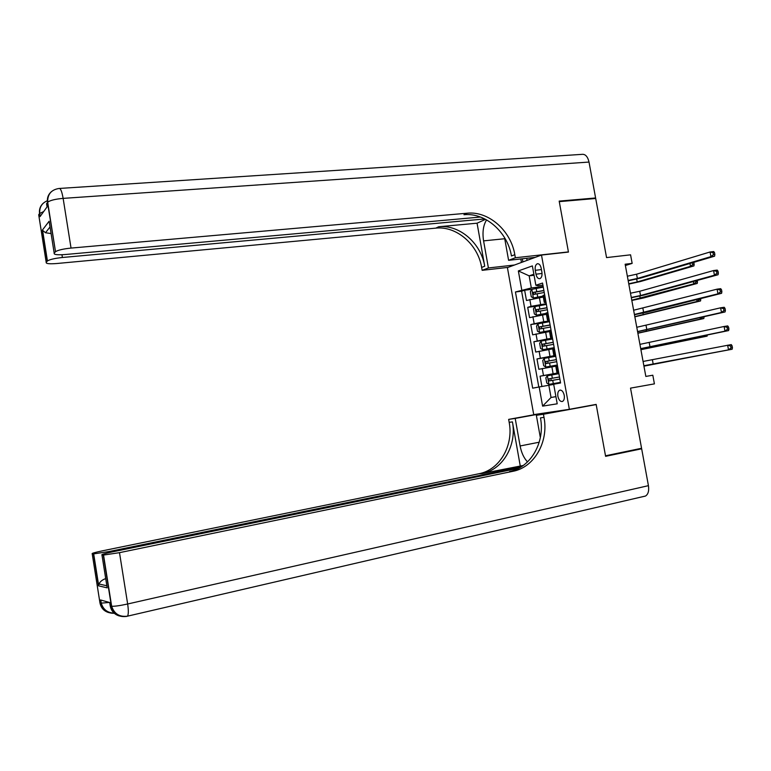 <?xml version="1.0" encoding="UTF-8"?>
<svg xmlns="http://www.w3.org/2000/svg" width="771" height="771" viewBox="0 0 771 771"><rect width="100%" height="100%" fill="white"/><g stroke="black" fill="none" stroke-linecap="round" stroke-linejoin="round"><path stroke-width="1.16" d="M564.237 395.292C563.273 391.475 561.722 389.789 559.592 390.242C558.031 391.205 557.462 393.249 557.886 396.371C558.85 400.188 560.401 401.874 562.551 401.421C564.102 400.448 564.661 398.405 564.237 395.292M507.414 267.624L533.725 414.625L569.355 409.314L541.493 255.056L507.414 267.624M569.355 409.314L596.156 404.399L605.505 455.796L641.568 448.279L630.524 388.131L654.415 383.871L652.815 375.217L645.838 376.431L625.146 264.222L632.153 263.383L630.572 254.825L606.555 257.591L595.704 198.484L559.274 201.636L568.449 252.078L541.493 255.056M543.304 297.028L526.477 300.497L524.627 290.214L532.106 289.279M546.263 303.697L531.046 306.347L527.711 307.35L536.481 306.183M527.711 307.35L529.552 317.652L546.417 314.279M549.53 331.549L532.645 334.836L530.785 324.524L543.343 322.75M552.653 348.858L535.729 352.048L533.879 341.717L552.624 338.912M555.775 366.186L538.833 369.28L536.973 358.939L555.698 355.99M535.276 270.313L535.97 274.187C536.761 277.483 538.091 278.967 539.96 278.639C541.676 277.676 542.321 275.507 541.907 272.144L541.194 268.231C540.413 264.954 539.093 263.48 537.233 263.788C535.508 264.761 534.852 266.939 535.276 270.313L541.444 269.59M534.052 275.266L529.157 275.854L531.335 287.959L515.442 291.978L532.674 388.179L539.17 386.965L542.611 406.134L557.211 403.811L553.684 384.257L560.575 382.975L542.543 283.053L535.855 285.251L538.052 285.752L542.919 285.145M521.755 289.896L518.353 270.929L532.375 265.908L535.855 285.251M558.744 372.836L553.125 373.771L551.872 366.813M555.621 355.508L549.993 356.395L548.75 349.456M552.499 338.209L546.87 339.057L545.617 332.118M549.376 320.938L543.748 321.738L542.505 314.819M524.627 290.214L521.61 291.207L538.804 387.032M553.125 373.771L540.066 376.19L541.917 386.483M536.973 358.939L549.993 356.395M533.879 341.717L546.87 339.057M530.785 324.524L543.748 321.738M545.935 301.846L544.278 302.434L546.061 302.56M544.663 294.811L543.044 295.611M547.844 312.409L546.205 313.122M549.212 320.032L547.439 319.984L549.106 319.454M551.024 330.036L549.366 330.653M552.373 337.525L550.61 337.563L552.296 337.091M554.204 347.682L552.537 348.213M555.534 355.046L553.79 355.171L555.477 354.756M557.394 365.367L555.708 365.801M558.696 372.595L556.97 372.807L558.676 372.441M543.16 286.484L531.335 287.959M625.387 265.532L632.153 263.383M533.869 274.225L529.157 275.854L518.353 270.929M555.91 396.622L551.043 397.479L555.92 396.66M553.723 384.421L548.836 385.259L551.043 397.479L542.611 406.134M521.61 291.207L515.442 291.978M540.066 376.19L558.792 373.087M539.17 386.965L548.836 385.259M627.363 276.211L636.576 274.206L710.072 251.982L713.715 251.548L714.505 252.58L713.05 252.753L713.397 254.613L714.862 254.44L714.505 252.58M628.143 280.461L637.366 278.466L710.949 256.618L710.072 251.982L713.05 252.753M713.397 254.613L710.949 256.618L714.592 256.184L640.826 278.032L628.211 280.808M714.592 256.184L714.862 254.44M543.285 287.149L531.874 289.347L530.352 291.66L531.277 296.806L533.426 297.953L543.131 296.064M533.426 297.953L543.16 296.247M543.873 290.426L533.31 292.373L533.705 294.435L544.249 292.488M535.17 294.098L535.421 292.113L543.902 290.619M628.75 283.767L637.222 281.935L690.488 266.342L689.949 263.48M692.454 262.738L692.772 264.463L694.16 264.289L693.833 262.535L692.657 262.68M692.772 264.463L690.488 266.342L693.948 265.908L640.566 281.502L628.818 284.094M693.948 265.908L694.16 264.289M484.805 218.935L62.393 257.495C54.828 258.304 49.845 259.451 47.426 260.955L46.202 262.323L38.695 214.733L39.543 213.548L40.034 216.632L47.07 206.879L46.568 203.689L47.677 202.185C50.182 200.344 55.339 199.072 63.135 198.378L71.038 248.079C63.241 248.888 58.066 250.093 55.512 251.693L47.474 202.416C46.915 198.08 48.226 194.485 51.416 191.642M59.685 188.432L581.922 154.364C585.324 153.94 587.695 156.513 589.015 162.064L595.607 197.974L559.177 201.106L568.42 251.905L515.365 257.755L514.816 254.69C510.932 230.645 488.631 210.888 467.159 213.21L71.038 248.079M567.697 252.165L568.42 251.905M486.607 219.899C483.263 225.199 482.251 232.187 483.581 240.87L488.409 267.961L482.154 270.332L481.634 267.412C477.981 244.494 456.509 225.797 435.788 228.139L56.871 263.509C49.296 264.096 45.74 263.701 46.202 262.323M535.247 257.36L508.6 260.319L504.533 237.603M508.6 260.319L515.365 257.755M477.066 223.195L484.718 266.226C481.046 243.212 459.497 224.409 438.709 226.751L477.066 223.195L485.576 219.33M51.088 233.565L45.508 232.746L42.347 230.134L49.142 221.229L54.192 253.167L55.31 251.895M54.192 253.167C53.662 254.652 57.305 255.105 65.111 254.536L480.478 217.046M594.017 198.629L595.607 197.974M514.517 265.002L488.409 267.961M508.099 267.373L482.154 270.332M514.816 254.69L511.443 255.982C507.588 232.052 485.364 212.401 463.969 214.733L467.159 213.21M49.142 221.229L49.807 225.527M521.437 262.448L520.81 258.96M522.324 258.796L522.883 261.918M526.718 258.304L527.094 260.367M126.579 616.337L126.752 616.395C118.618 617.455 113.501 614.053 111.4 606.189L103.314 555.091L119.495 552.662L127.658 603.992C119.871 605.688 114.542 606.43 111.66 606.237L110.214 605.842L109.694 602.537L100.548 599.954L101.059 603.153L99.951 602.835C100.953 607.847 103.863 611.095 108.672 612.579M126.752 616.395L127.475 616.174C128.535 614.526 128.603 610.459 127.658 603.992L648.43 485.663L641.665 448.799L605.601 456.326L596.185 404.573L590.653 405.401M545.733 412.832L515.201 418.422L520.107 445.966C521.418 452.77 523.894 458.09 527.537 461.906M515.201 418.422L508.648 419.385L509.178 422.344C513.727 445.465 499.724 469.925 479.013 473.731L102.36 550.841C94.843 552.431 91.46 553.405 92.202 553.751L99.951 602.835M520.213 465.713L512.416 421.882C516.984 445.108 502.952 469.684 482.174 473.51L523.258 465.472M596.185 404.573L543.449 414.249L543.998 417.362C548.807 441.629 534.438 467.313 512.985 471.293L119.495 552.662M543.449 414.249L536.356 415.299L540.346 437.591M106.552 583.936L107.169 587.849L98.515 585.825L93.474 553.906L92.202 553.751M93.474 553.906L109.039 551.554L109.203 552.576M521.215 466.84L109.039 551.554M648.43 485.663C649.172 490.828 648.199 494.288 645.51 496.042L643.872 496.466M641.665 448.799L637.116 449.204M567.495 409.594L536.356 415.299M538.987 413.844L508.648 419.385M518.873 468.19L112.325 551.901C104.577 553.549 101.117 554.551 101.955 554.927L107.169 587.849M103.314 555.091L101.955 554.927M543.998 417.362L540.461 417.872C545.242 442.024 530.911 467.583 509.525 471.544L512.985 471.293M98.515 585.825L99.054 584.013C99.893 581.826 101.936 580.081 105.184 578.78M548.499 413.073L548.383 412.437M549.896 412.215L550.002 412.793M630.495 293.211L639.728 291.265L713.57 270.554L717.213 270.091L718.013 271.17L716.558 271.363L716.905 273.223L718.36 273.03L718.013 271.17M631.276 297.461L640.518 295.534L714.447 275.208L713.57 270.554L716.558 271.363M716.905 273.223L714.447 275.208L718.09 274.736L643.978 295.071L631.333 297.751M718.09 274.736L718.36 273.03M633.637 310.231L717.078 289.164L720.712 288.672L721.521 289.79L720.066 289.992L720.422 291.862L721.878 291.66L721.521 289.79M634.417 314.491L717.955 293.828L717.078 289.164L720.066 289.992M720.422 291.862L717.955 293.828L721.589 293.317L647.129 312.13L634.466 314.713M721.589 293.317L721.878 291.66M636.779 327.28L720.596 307.812L724.22 307.272L725.039 308.448L723.593 308.66L723.94 310.53L725.395 310.318L725.039 308.448M637.569 331.549L721.473 312.477L720.596 307.812L723.593 308.66M723.94 310.53L721.473 312.477L725.097 311.937L637.598 331.713M725.097 311.937L725.395 310.318M639.93 344.358L724.114 326.48L727.737 325.911L728.566 327.135L727.111 327.357L727.467 329.227L728.923 329.005L728.566 327.135M640.711 348.627L724.991 331.154L724.114 326.48L727.111 327.357M727.467 329.227L724.991 331.154L728.614 330.576L640.73 348.733M728.614 330.576L728.923 329.005M546.398 304.4L534.978 306.569L533.436 308.834L534.361 313.999L536.52 315.185L546.244 313.334M536.52 315.185L546.273 313.479M546.986 307.677L536.404 309.624L536.809 311.677L547.362 309.749M538.322 311.349L538.495 309.335L547.015 307.841M631.786 300.189L693.775 283.882L693.331 281.531M695.847 280.837L696.068 282.022L697.456 281.839L697.196 280.471M696.068 282.022L693.775 283.882L697.235 283.429L643.602 297.953L631.835 300.459M697.235 283.429L697.456 281.839M549.511 321.671L538.071 323.81L536.529 326.046L537.464 331.212L539.633 332.446L549.357 330.624M539.633 332.446L549.386 330.74M550.108 324.957L539.488 326.894L539.922 328.947L550.475 327.039M541.493 328.619L541.579 326.596L550.128 325.092M634.812 316.63L697.061 301.461L696.714 299.601M699.239 298.965L699.364 299.611L700.752 299.418L700.598 298.618M699.364 299.611L697.061 301.461L700.531 300.969L634.851 316.842M700.531 300.969L700.752 299.418M552.634 338.98L541.184 341.081L539.633 343.278L540.558 348.444L542.736 349.735L554.195 347.644M542.736 349.735L553.491 347.856M553.231 342.276L542.591 344.184L543.035 346.246L553.607 344.348M544.673 345.919L544.673 343.876L553.241 342.363M637.848 333.101L700.357 319.059L700.107 317.71M702.651 317.122L704.01 316.804M702.67 317.228L700.357 319.059L703.817 318.539L637.877 333.255M703.817 318.539L704.058 317.026M555.766 356.308L544.297 358.38L542.736 360.529L543.661 365.714L545.858 367.044L557.327 364.991M545.858 367.044L557.337 365.04M556.354 359.604L545.695 361.512L546.147 363.575L556.729 361.695M547.882 363.237L547.767 361.185L556.363 359.671M640.894 349.6L703.663 336.686L703.509 335.848M705.195 335.491L703.663 336.686L707.123 336.137L640.913 349.697M707.123 336.137L707.296 335.048M643.081 361.454L731.255 344.589L732.093 345.851L730.648 346.092L730.995 347.962L732.45 347.721L732.093 345.851M643.872 365.733L728.518 349.87L727.631 345.186L730.648 346.092M730.995 347.962L728.518 349.87L732.142 349.253L643.872 365.772M732.142 349.253L732.45 347.721M548.971 384.382L560.459 382.358L548.913 384.353L546.774 383.014L545.839 377.819L547.371 375.766L548.913 384.353M547.371 375.766L558.898 373.675M559.486 376.971L548.798 378.869L549.27 380.922L559.871 379.062M551.13 380.585L550.86 378.522L559.495 377M643.939 366.119L706.911 354.014M707.566 353.889L643.949 366.158M540.635 304.449L539.392 297.539M531.046 306.347L529.812 299.456M543.478 375.506L542.235 368.567M540.365 358.168L539.122 351.248M537.252 340.869L536.009 333.959M534.149 323.589L532.906 316.688M545.309 302.039L544.037 295.014M548.48 319.628L547.208 312.592M551.66 337.245L550.388 330.2M554.841 354.891L553.568 347.837M558.031 372.576L556.758 365.502M542.052 273.464L535.97 274.187M636.576 274.206L637.366 278.466M531.836 289.404L533.368 297.924M537.127 293.722L537.715 297.008M536.163 288.383L536.751 291.66M636.692 279.102L637.222 281.935M535.45 292.103L533.339 292.373M484.718 266.226L481.634 267.412M438.709 226.751L435.788 228.139M47.243 261.128L42.347 230.134M589.015 162.064L63.135 198.378C61.892 191.43 60.543 188.124 59.068 188.471C51.262 189.695 47.465 194.263 47.677 202.185L55.512 251.693M61.959 254.748L62.393 257.495M43.349 203.139C40.275 205.896 39.003 209.365 39.543 213.548L43.716 211.524M504.735 238.731L483.581 240.87M512.416 421.882L509.178 422.344M482.174 473.51L479.013 473.731M109.415 602.45L101.059 603.153C102.745 610.044 107.14 613.417 114.262 613.292M110.214 605.842C111.265 611.046 114.272 614.41 119.254 615.942M539.218 442.217L520.107 445.966M639.728 291.265L640.518 295.534M642.889 308.352L643.679 312.621M646.05 325.458L646.84 329.747M649.221 342.603L650.011 346.892M534.929 306.627L536.471 315.156M540.23 310.992L540.828 314.269M539.266 305.634L539.854 308.911M639.834 296.074L640.267 298.416M538.033 323.868L539.575 332.417M543.343 328.273L543.94 331.569M542.379 322.914L542.967 326.2M642.975 313.084L643.313 314.915M541.656 326.576L539.546 326.875M541.146 341.139L542.688 349.697M546.466 345.591L547.053 348.887M545.492 340.223L546.09 343.509M646.127 330.113L646.368 331.453M544.769 343.847L542.659 344.174M544.259 358.438L545.801 367.015M549.588 362.939L550.186 366.235M548.615 357.561L549.212 360.857M649.278 347.172L649.433 348M547.882 361.156L545.772 361.493M652.391 359.768L653.182 364.066M552.72 380.305L553.308 383.611M551.747 374.918L552.344 378.224M551.005 378.484L548.894 378.84M560.478 390.087L559.592 390.242M544.278 302.434L543.015 295.418M547.439 319.984L546.176 312.959M550.61 337.563L549.347 330.528M553.79 355.171L552.518 348.126M556.97 372.807L555.698 365.743M538.023 263.701L537.233 263.788M535.421 292.113L533.31 292.373M42.627 230.568L47.426 260.955M47.571 200.662C41.933 202.956 39.321 207.187 39.726 213.336L40.208 216.391M50.048 226.934L45.508 232.746M93.686 553.915L98.63 585.218M100.779 600.021L101.28 603.201C103.189 609.524 107.448 612.829 114.079 613.128M103.555 555.11L111.66 606.237C114.224 613.841 119.495 617.157 127.475 616.174L645.51 496.042M99.054 584.013L106.571 585.709M541.579 326.596L539.488 326.894M544.673 343.876L542.591 344.184M547.767 361.185L545.695 361.512M550.86 378.522L548.798 378.869"/></g></svg>
